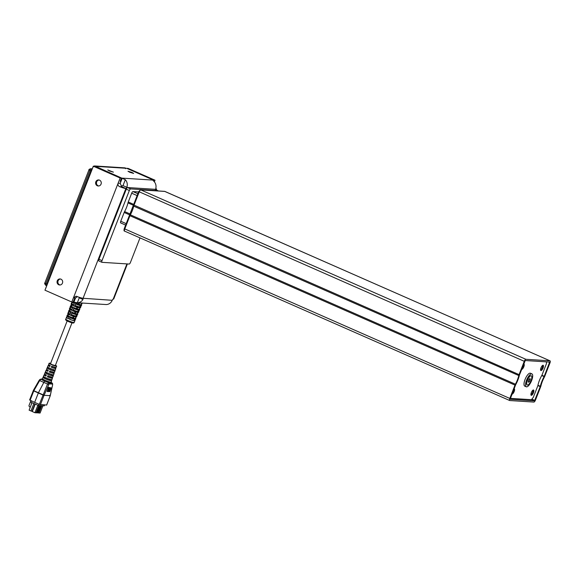 <?xml version="1.0" encoding="UTF-8"?>
<svg xmlns="http://www.w3.org/2000/svg" width="579" height="579" viewBox="0 0 579 579"><rect width="100%" height="100%" fill="white"/><g stroke="black" fill="none" stroke-linecap="round" stroke-linejoin="round"><path stroke-width="0.87" d="M537.942 385.267L540.323 386.316A14.157 4.835 -66.3 0 1 541.85 381.438A14.157 4.835 -66.3 0 1 544.108 376.611L541.734 375.568M511.988 394.104A2.895 0.992 113.7 0 0 514.166 391.505A2.895 0.992 113.7 0 0 514.072 388.762M513.689 389.747A2.229 0.76 -66.3 0 1 513.356 391.238A2.229 0.76 -66.3 0 1 512.538 392.692M531.341 392.591A2.895 0.992 113.7 0 0 530.965 394.979A2.895 0.992 113.7 0 0 533.425 392.721A2.895 0.992 113.7 0 0 533.143 390.036A2.895 0.992 113.7 0 0 531.341 392.591M532.702 390.362A2.229 0.76 -66.3 0 1 532.608 392.453A2.229 0.76 -66.3 0 1 530.907 394.444M540.989 367.839A2.895 0.992 113.7 0 0 540.612 370.234A2.895 0.992 113.7 0 0 543.073 367.969A2.895 0.992 113.7 0 0 542.791 365.291A2.895 0.992 113.7 0 0 540.989 367.839M542.349 365.61A2.229 0.76 -66.3 0 1 542.255 367.701A2.229 0.76 -66.3 0 1 540.554 369.692M521.636 369.351A2.895 0.992 113.7 0 0 523.821 366.753A2.895 0.992 113.7 0 0 523.72 364.01M523.336 364.994A2.229 0.76 -66.3 0 1 523.003 366.485A2.229 0.76 -66.3 0 1 522.186 367.947M531.949 373.896L530.415 373.223A7.042 2.403 113.7 0 0 530.118 373.151A7.042 2.403 113.7 0 0 525.204 379.107A7.042 2.403 113.7 0 0 524.74 386.121L526.275 386.794A7.042 2.403 113.7 0 0 526.572 386.866A7.042 2.403 113.7 0 0 531.486 380.91A7.042 2.403 113.7 0 0 531.949 373.896A7.042 2.403 113.7 0 0 531.652 373.831A7.042 2.403 113.7 0 0 526.738 379.781A7.042 2.403 113.7 0 0 526.275 386.794M527.165 384.984A5.037 1.723 -66.3 0 1 527.085 384.955A5.037 1.723 -66.3 0 1 527.303 380.229A5.037 1.723 -66.3 0 1 531.138 375.735A5.037 1.723 -66.3 0 1 531.218 375.771M531.081 380.526A5.037 1.723 -66.3 0 1 527.237 385.028A5.037 1.723 -66.3 0 1 527.455 380.302A5.037 1.723 -66.3 0 1 531.298 375.8A5.037 1.723 -66.3 0 1 531.081 380.526M67.685 315.063A4.632 0.543 21.3 0 0 67.236 315.121L66.94 315.96A4.603 0.536 21.3 0 0 69.075 317.299L68.517 318.783A4.552 0.528 21.3 0 1 66.411 317.466A4.552 0.528 21.3 0 1 66.556 317.393L67.012 316.112M68.597 312.877L68.206 312.711A4.719 0.55 21.3 0 0 68.061 312.783L67.765 313.623A4.69 0.55 21.3 0 0 68.069 313.977L67.54 315.483A4.632 0.543 21.3 0 1 67.236 315.121M69.342 310.38A4.798 0.557 21.3 0 0 68.879 310.445L68.59 311.278A4.77 0.557 21.3 0 0 70.797 312.667L70.24 314.158A4.719 0.55 21.3 0 1 68.061 312.783M68.206 312.711L68.655 311.437M70.24 308.194L69.856 308.035A4.885 0.572 21.3 0 0 69.704 308.108L69.408 308.94A4.856 0.565 21.3 0 0 69.726 309.309L69.191 310.814A4.798 0.557 21.3 0 1 68.879 310.445M71 305.705A4.965 0.579 21.3 0 0 70.529 305.77L70.233 306.602A4.936 0.579 21.3 0 0 72.52 308.035L71.962 309.526A4.885 0.572 21.3 0 1 69.704 308.108M69.856 308.035L70.305 306.769M71.89 303.512L71.514 303.353A5.045 0.586 21.3 0 0 71.347 303.432L71.058 304.264A5.016 0.586 21.3 0 0 71.376 304.641L70.841 306.146A4.965 0.579 21.3 0 1 70.529 305.77M71.897 302.014A5.102 0.593 21.3 0 0 74.242 303.41L73.685 304.901A5.045 0.586 21.3 0 1 71.347 303.432M71.514 303.353L71.955 302.093M68.51 314.259L68.004 315.685L67.569 315.504A4.632 0.543 21.3 0 0 69.885 316.699A4.632 0.543 21.3 0 0 73.157 317.958L72.744 317.77L73.323 316.337M67.569 315.504L68.105 313.999A4.69 0.55 21.3 0 0 70.443 315.215A4.69 0.55 21.3 0 0 73.75 316.481L73.157 317.958M70.175 309.599L69.661 311.024L69.234 310.843A4.798 0.557 21.3 0 0 71.63 312.081A4.798 0.557 21.3 0 0 75.002 313.377L74.59 313.196L75.169 311.763M69.234 310.843L69.77 309.345A4.856 0.565 21.3 0 0 72.187 310.59A4.856 0.565 21.3 0 0 75.596 311.907L75.002 313.377M71.839 304.938L71.326 306.363L70.899 306.182A4.965 0.579 21.3 0 0 73.367 307.456A4.965 0.579 21.3 0 0 76.848 308.795L76.435 308.614L77.014 307.181M70.899 306.182L71.434 304.684A5.016 0.586 21.3 0 0 73.924 305.973A5.016 0.586 21.3 0 0 77.441 307.326L76.848 308.795M73.598 302.122A5.131 0.601 21.3 0 0 75.111 302.839A5.131 0.601 21.3 0 0 78.693 304.214L78.281 304.033L78.766 302.831M67.164 320.947L50.482 363.728L51.965 364.611L55.302 365.61L71.984 322.821M50.17 371.074L49.794 372.029A3.177 0.369 21.3 0 0 52.863 372.97A3.177 0.369 21.3 0 0 53.087 372.919L53.384 372.152M52.038 366.268L51.661 367.245A3.177 0.369 21.3 0 0 54.73 368.179A3.177 0.369 21.3 0 0 54.954 368.135L55.266 367.332M48.296 375.88L47.927 376.813A3.177 0.369 21.3 0 0 50.995 377.754A3.177 0.369 21.3 0 0 51.227 377.703L51.509 376.972M40.277 379.325A0.89 0.832 93.6 0 1 40.841 379.346L39.69 380.526L33.864 390.687L30.101 400.277L29.674 399.959L34.646 402.398L38.446 392.707L44.525 381.098L42.39 380.034A5.537 0.644 -158.7 0 1 41.42 379.383L41.702 379.375M33.336 390.579L33.835 390.745M50.279 395.681L46.602 405.068L39.329 404.345L47.565 383.993L48.441 382.813L49.193 382.806A5.537 0.644 -158.7 0 1 47.051 382.082L44.525 381.098L45.068 380.345L47.261 381.141L47.051 382.082L48.622 382.77A0.89 0.832 93.6 0 1 49.085 383.877L44.069 395.305L50.25 395.696L52.646 384.745L52.537 384.094L49.085 383.877M39.191 380.367L48.571 384.492M43.063 394.806L44.069 395.305L40.414 404.678M51.661 367.245L51.314 367.224A4.104 0.478 21.3 0 0 55.526 368.534A4.104 0.478 21.3 0 0 55.816 368.468L55.323 369.894A4.162 0.485 -158.7 0 1 55.266 369.938L54.882 371.03A4.205 0.492 21.3 0 0 54.947 370.98A4.205 0.492 21.3 0 0 54.933 370.9M49.794 372.029L49.381 372.007A4.299 0.499 21.3 0 0 53.825 373.39A4.299 0.499 21.3 0 0 54.129 373.325L53.637 374.743A4.357 0.507 -158.7 0 1 53.572 374.801L53.188 375.887A4.4 0.514 21.3 0 0 53.261 375.836A4.4 0.514 21.3 0 0 53.239 375.742M47.927 376.813L47.442 376.784A4.494 0.521 21.3 0 0 52.124 378.246A4.494 0.521 21.3 0 0 52.45 378.181L51.951 379.6A4.552 0.528 -158.7 0 1 51.871 379.658L51.495 380.75A4.596 0.536 21.3 0 0 51.574 380.692A4.596 0.536 21.3 0 0 51.553 380.591M55.432 365.277A4.01 0.47 -158.7 0 1 56.633 366.123A4.01 0.47 -158.7 0 1 56.344 366.189A4.01 0.47 -158.7 0 1 52.067 364.842A4.01 0.47 -158.7 0 1 49.157 363.207A4.01 0.47 -158.7 0 1 49.439 363.149A4.01 0.47 -158.7 0 1 50.612 363.395M56.633 366.123L56.192 367.383A4.06 0.47 -158.7 0 1 55.902 367.441A4.06 0.47 -158.7 0 1 51.748 366.152L51.314 367.224M55.816 368.468A4.104 0.478 21.3 0 0 55.063 367.853M54.947 370.98L54.513 372.232A4.256 0.499 -158.7 0 1 54.209 372.304A4.256 0.499 -158.7 0 1 49.816 370.936L49.381 372.007M54.129 373.325A4.299 0.499 21.3 0 0 53.21 372.601M53.261 375.836L52.827 377.088A4.451 0.521 -158.7 0 1 52.508 377.161A4.451 0.521 -158.7 0 1 47.876 375.713L47.442 376.784M52.45 378.181A4.494 0.521 21.3 0 0 51.357 377.356M50.663 382.429L51.003 381.872L50.959 382.335A0.89 0.861 47.8 0 0 51.126 383.189L49.193 382.806A0.89 0.499 -73.3 0 1 49.063 381.749L50.663 382.429M51.813 374.475L51.466 375.373L52.544 375.851A4.4 0.514 -158.7 0 1 47.847 374.258A4.4 0.514 -158.7 0 1 45.061 372.637L44.532 373.86A4.451 0.521 21.3 0 0 46.342 375.04L45.907 376.111A4.494 0.521 -158.7 0 1 44.076 374.917A4.494 0.521 -158.7 0 1 44.395 374.845A4.494 0.521 -158.7 0 1 45.43 375.047M53.688 369.67L53.333 370.589L54.245 370.987A4.205 0.492 -158.7 0 1 49.758 369.46A4.205 0.492 -158.7 0 1 47.109 367.926L46.581 369.141A4.256 0.499 21.3 0 0 48.281 370.256L47.847 371.327A4.299 0.499 -158.7 0 1 46.125 370.198A4.299 0.499 -158.7 0 1 46.429 370.133A4.299 0.499 -158.7 0 1 47.283 370.292M49.157 363.207L48.629 364.43A4.06 0.47 21.3 0 0 50.214 365.479L49.78 366.55A4.104 0.478 -158.7 0 1 48.166 365.487A4.104 0.478 -158.7 0 1 48.462 365.421A4.104 0.478 -158.7 0 1 49.135 365.537M125.513 168.692L125.122 167.924A0.89 0.832 -86.4 0 0 124.869 167.867L94.515 165.949A0.89 0.832 -86.4 0 1 94.768 166.007L93.798 166.687M124.869 167.867L94.768 166.007L125.31 179.7L123.001 185.62L121.322 185.96L120.222 183.311L122.234 178.144L153.558 180.127L126.714 168.315L95.47 166.339M97.352 185.772A3.033 2.83 -86.4 0 0 101.202 183.637A3.033 2.83 -86.4 0 0 98.64 179.939A3.033 2.83 -86.4 0 0 97.352 185.772M99.052 179.997A3.033 2.83 -86.4 0 0 98.676 185.982M58.754 284.767A3.033 2.83 -86.4 0 0 62.604 282.632A3.033 2.83 -86.4 0 0 60.042 278.94A3.033 2.83 -86.4 0 0 58.754 284.767M60.455 278.998A3.033 2.83 -86.4 0 0 60.078 284.984M109.496 170.986L113.412 172.151L107.766 169.951L109.496 170.986M129.718 172.26L133.633 173.432L131.903 172.397L127.988 171.232L129.718 172.26M101.868 262.265L98.937 260.977A1.78 0.608 -66.3 0 1 98.864 260.963A1.78 0.608 -66.3 0 1 98.937 259.291L102.005 260.637L129.349 190.513L126.28 189.167A1.78 0.608 -66.3 0 1 127.561 187.553L154.716 189.275A1.78 0.608 -66.3 0 1 154.788 189.29A1.78 0.608 -66.3 0 1 154.854 189.333M102.005 260.637A1.78 0.608 113.7 0 0 101.933 262.309A1.78 0.608 113.7 0 0 102.005 262.33L129.16 264.046A1.78 0.608 113.7 0 0 130.441 262.439L140.009 237.897M158.038 190.94A1.78 0.608 113.7 0 0 157.857 190.643A1.78 0.608 113.7 0 0 157.785 190.621L154.716 189.275L155.946 189.34M123.001 185.62L130.63 188.906L157.785 190.621M130.63 188.906A1.78 0.608 113.7 0 0 129.349 190.513M129.653 214.867L124.181 212.457L120.75 221.25A1.78 0.608 113.7 0 0 120.678 222.922A1.78 0.608 113.7 0 0 120.75 222.937L125.636 225.086L120.678 222.922M124.181 212.457A2.678 0.912 -66.3 0 1 124.601 211.559L130.123 213.991M133.38 205.27L127.973 202.896A12.818 4.371 -66.3 0 1 124.601 211.559M127.973 202.896A2.678 0.912 -66.3 0 1 128.263 201.991L133.713 204.387M138.562 191.946L132.975 191.591A1.78 0.608 113.7 0 0 131.686 193.198L128.263 201.991M126.758 187.502A1.339 0.456 -66.3 0 1 125.875 188.515L83.079 298.272L112.239 300.313A7.129 6.651 93.6 0 1 106.102 304.547L77.34 302.73A7.129 6.651 -86.4 0 0 82.971 299.488L79.243 297.852L77.34 302.73L73.106 302.035M98.937 259.291L126.28 189.167M120.164 181.343L121.431 178.093L120.15 178.014L93.299 166.202L44.959 290.195L71.803 302.006L73.41 297.881L75.965 296.231L76.869 296.434A7.129 0.832 -158.7 0 0 83.079 298.272L83.137 298.286M93.299 166.202L94.587 166.282L121.431 178.093M126.852 168.373L153.717 180.134L153.428 180.88M153.717 180.134L155.006 180.214L128.154 168.402L126.873 168.323M126.837 187.306A7.129 6.651 -86.4 0 0 125.31 179.7M152.726 180.127L154.072 181.517A7.129 6.651 93.6 0 1 155.889 188.037L155.997 189.355A7.129 0.832 21.3 0 0 156.511 189.246A7.129 0.832 21.3 0 0 155.809 188.537M122.039 186.829L119.658 186.677A7.129 0.832 21.3 0 0 125.875 188.515L122.039 186.829L121.322 185.96M112.326 300.117A1.339 0.456 -66.3 0 1 113.209 299.111L126.931 263.908M83.079 298.272L82.971 299.488M79.243 297.852L78.795 297.136M127.387 263.937L113.716 299.003A7.129 0.832 -158.7 0 1 113.209 299.111M155.006 180.214L154.369 181.849M119.658 186.677C118.174 185.946 117.667 184.773 118.138 183.174L73.41 297.881L75.502 298.019L77.427 296.643M73.251 302.1L74.539 298.8L73.092 302.093L71.803 302.006M120.15 178.014L118.138 183.174L120.222 183.311M120.309 181.401L121.59 178.1M153.312 180.764L153.558 180.127M125.23 167.953L95.549 166.339M30.303 407.102L29.348 406.726L28.95 405.684L30.911 400.661M41.247 405.669L38.402 412.943L37.953 412.914L40.798 405.64M39.893 405.582L37.056 412.863L36.607 412.834L39.444 405.553M32.417 411.351L32.04 411.329L34.906 403.968M42.911 405.77L40.074 413.051L38.981 412.979L41.818 405.705M38.475 412.762L38.981 412.979M38.865 405.517L36.028 412.798L34.943 412.726L37.852 405.264M35.239 404.113L32.33 411.582L34.943 412.726M37.953 412.914L37.143 412.646M36.607 412.834L36.086 412.661M32.04 411.329L30.948 410.974L33.864 403.505M32.019 402.695L29.109 410.164L30.948 410.974M31.252 404.663L31.809 402.608M44.619 404.945L44.265 405.857L38.359 405.481L38.873 404.149M31.353 400.863L30.839 402.173L38.359 405.481M76.196 316.662L75.451 318.117M78.143 312.095L77.405 313.55M80.09 307.529L79.366 308.983M82.037 302.962L81.321 304.424M79.287 302.745L78.693 304.214M79.569 302.882L78.845 304.272L79.446 302.795M77.716 307.413L76.978 308.839L77.579 307.369A5.016 0.586 21.3 0 0 80.409 307.912L80.756 307.094A5.045 0.586 21.3 0 0 80.698 306.935M75.842 311.987L75.104 313.413L75.704 311.943A4.856 0.565 21.3 0 0 78.455 312.465L78.802 311.654A4.885 0.572 21.3 0 0 78.744 311.502M73.974 316.554L73.229 317.98L73.83 316.51A4.69 0.55 21.3 0 0 76.5 317.024L76.848 316.214A4.719 0.55 21.3 0 0 76.79 316.062M72.744 317.77L73.258 316.322M74.59 313.196L75.104 311.741M76.435 308.614L76.949 307.159M78.281 304.033L78.693 302.831M68.004 315.685L68.655 314.339M69.661 311.024L70.32 309.678M71.326 306.363L71.977 305.017M74.177 322.438C73.974 323.458 72.035 323.154 68.351 321.511C65.97 320.455 65.123 319.673 65.811 319.174A4.487 0.521 21.3 0 0 68.38 320.701A4.487 0.521 21.3 0 0 74.177 322.438L74.894 320.766A4.552 0.528 21.3 0 1 74.749 320.838L75.379 319.369A4.603 0.536 21.3 0 0 75.523 319.304L75.871 318.493A4.632 0.543 21.3 0 0 75.567 318.132M74.467 319.246L73.888 320.607L74.322 320.809L74.944 319.34A4.603 0.536 21.3 0 1 70.11 317.755L69.538 319.239A4.552 0.528 21.3 0 0 74.322 320.809M76.848 316.214A4.719 0.55 21.3 0 1 76.696 316.279L77.325 314.817A4.77 0.557 21.3 0 0 77.477 314.744L77.825 313.934A4.798 0.557 21.3 0 0 77.514 313.565M76.399 314.694L75.827 316.054L76.254 316.25L76.877 314.788A4.77 0.557 21.3 0 1 71.868 313.138L71.297 314.621A4.719 0.55 21.3 0 0 76.254 316.25M78.802 311.654A4.885 0.572 21.3 0 1 78.65 311.726L79.272 310.257A4.936 0.579 21.3 0 0 79.432 310.192L79.779 309.374A4.965 0.579 21.3 0 0 79.468 308.998M78.331 310.141L77.76 311.495L78.187 311.697L78.809 310.228A4.936 0.579 21.3 0 1 73.627 308.527L73.063 310.011A4.885 0.572 21.3 0 0 78.187 311.697M80.756 307.094A5.045 0.586 21.3 0 1 80.597 307.174L81.226 305.705A5.102 0.593 21.3 0 0 81.386 305.632L81.733 304.822A5.131 0.601 21.3 0 0 81.415 304.431M80.271 305.582L79.692 306.942L80.126 307.138L80.742 305.676A5.102 0.593 21.3 0 1 75.386 303.91L74.821 305.394A5.045 0.586 21.3 0 0 80.126 307.138M70.211 317.799L69.538 319.239M71.977 313.181L71.297 314.621M73.736 308.571L73.063 310.011M75.494 303.961L74.821 305.394M66.947 317.553L66.556 317.393M73.229 317.98A4.632 0.543 21.3 0 0 75.871 318.493M75.104 313.413A4.798 0.557 21.3 0 0 77.825 313.934M76.978 308.839A4.965 0.579 21.3 0 0 79.779 309.374M78.845 304.272A5.131 0.601 21.3 0 0 81.733 304.822M79.75 302.897A5.182 0.608 21.3 0 0 82.363 303.353L82.486 303.07M72.288 302.368L71.847 303.62A4.516 0.528 21.3 0 0 73.714 304.829M70.645 307.044L70.204 308.303A4.35 0.507 21.3 0 0 71.991 309.461M69.002 311.719L68.554 312.978A4.183 0.485 21.3 0 0 70.269 314.086M67.359 316.387L66.911 317.654A4.017 0.47 21.3 0 0 68.546 318.718M74.952 305.379A4.516 0.528 21.3 0 0 79.692 306.942M73.193 309.997A4.35 0.507 21.3 0 0 77.76 311.495M71.434 314.607A4.183 0.485 21.3 0 0 75.827 316.054M69.668 319.224A4.017 0.47 21.3 0 0 73.888 320.607M73.808 302.137A4.596 0.536 21.3 0 0 78.23 303.989M71.485 306.414A4.429 0.514 21.3 0 0 76.385 308.571M69.82 311.075A4.263 0.499 21.3 0 0 74.539 313.152M68.156 315.736A4.096 0.478 21.3 0 0 72.693 317.733M79.012 304.243A4.596 0.536 21.3 0 0 81.234 304.626L81.755 303.403M77.137 308.817A4.429 0.514 21.3 0 0 79.28 309.179L79.808 307.956M75.27 313.391A4.263 0.499 21.3 0 0 77.325 313.738L77.854 312.508M73.395 317.958A4.096 0.478 21.3 0 0 75.371 318.298L75.9 317.06M45.98 375.93A3.177 0.369 -158.7 0 1 45.3 375.395L45.582 374.656M47.905 371.175A3.177 0.369 -158.7 0 1 47.167 370.611L47.464 369.843M49.83 366.42A3.177 0.369 -158.7 0 1 49.027 365.827L49.338 365.023M49.939 379.288L49.599 380.157A3.177 0.369 -158.7 0 1 46.24 378.992A3.177 0.369 -158.7 0 1 44.33 377.87M46.211 373.064L46.197 373.086A3.177 0.369 -158.7 0 1 46.211 373.064L45.133 372.586L45.589 371.53A4.357 0.507 21.3 0 0 45.524 371.58A4.357 0.507 21.3 0 0 48.281 373.18A4.357 0.507 21.3 0 0 52.928 374.758L52.544 375.851M51.466 375.373A3.177 0.369 -158.7 0 1 48.108 374.208A3.177 0.369 -158.7 0 1 46.197 373.086M53.333 370.589A3.177 0.369 -158.7 0 1 49.975 369.424A3.177 0.369 -158.7 0 1 48.064 368.295L47.167 367.875L47.623 366.818A4.162 0.485 21.3 0 0 47.565 366.869A4.162 0.485 21.3 0 0 50.185 368.389A4.162 0.485 21.3 0 0 54.621 369.901L54.245 370.987M51.111 382.654A5.537 0.644 -158.7 0 1 51.502 382.951L51.126 383.189A0.89 0.832 93.6 0 1 51.256 384.007M52.682 384.528L52.153 383.009L51.502 382.951A0.89 0.854 -45.6 0 1 51.198 382.762L51.574 380.692M43.353 379.419A0.89 0.673 -61 0 1 42.39 380.034L41.42 379.383A0.89 0.854 -45.6 0 0 42.542 378.876L42.542 378.876A4.646 0.543 21.3 0 0 43.353 379.419L45.068 380.345M33.365 390.528L44.091 395.247M49.866 395.233L50.25 395.696L49.866 395.233M50.178 395.906L52.646 384.745M51.053 382.516L52.262 383.103M50.221 382.292A0.89 0.745 -65.3 0 0 50.243 383.132A0.89 0.832 93.6 0 1 50.373 383.957M49.599 380.157L50.851 380.707A4.596 0.536 -158.7 0 1 45.944 379.05A4.596 0.536 -158.7 0 1 43.02 377.349A4.596 0.536 -158.7 0 1 43.099 377.298L44.344 377.848M44.076 374.917L43.476 376.292A4.552 0.528 21.3 0 0 46.371 377.978A4.552 0.528 21.3 0 0 51.234 379.621L50.851 380.707M43.099 377.298L43.555 376.241M47.413 390.586L50.156 390.963L47.326 390.861M47.587 390.803L50.156 390.963M47.644 389.841L50.431 390.26L47.543 390.174M47.862 390.101L50.431 390.26M47.898 389.052L50.72 389.522L47.775 389.443L47.898 389.052L47.775 389.443M48.151 389.356L50.72 389.522M48.158 388.212L51.024 388.741L48.014 388.675L48.158 388.212L48.455 388.574L48.014 388.675M48.455 388.574L51.024 388.741M48.441 387.337L51.343 387.916L48.274 387.865L48.441 387.337L48.781 387.749L48.274 387.865M48.781 387.749L51.343 387.916M47.189 391.288L49.903 391.621L47.116 391.505M47.333 391.462L49.903 391.621M39.329 404.345L34.646 402.398M509.802 398.432A2.229 0.76 -66.3 0 0 509.708 400.523A2.229 0.76 -66.3 0 0 509.802 400.545L533.874 402.072A2.229 0.76 -66.3 0 0 535.481 400.06L540.677 386.729A2.678 0.912 113.7 0 0 540.96 385.824A12.818 4.371 -66.3 0 1 544.34 377.161A2.678 0.912 113.7 0 0 544.759 376.263L549.956 362.932A2.229 0.76 -66.3 0 0 550.05 360.84A2.229 0.76 -66.3 0 0 549.956 360.818L525.884 359.298A2.229 0.76 -66.3 0 0 524.277 361.31L519.081 374.635A2.678 0.912 113.7 0 0 518.798 375.547A12.818 4.371 -66.3 0 1 515.419 384.21A2.678 0.912 113.7 0 0 514.999 385.107L509.802 398.432L124.282 228.719M541.901 375.279L544.246 376.307L549.652 362.07L525.24 360.529L519.435 375.054A14.157 4.835 -66.3 0 1 515.657 384.753L510.106 399.293L534.518 400.842L540.229 386.62L537.877 385.585M532.087 398.851L531.515 399.568M510.323 398.359L531.413 399.691L533.339 397.281L537.848 385.73A12.839 4.386 113.7 0 1 541.958 375.17L546.467 363.619L546.467 361.868M528.526 382.321L528.251 381.329L528.996 379.419L530.009 378.507L530.277 379.498L529.539 381.409L528.526 382.321M529.901 378.608L530.277 379.498M530.125 379.433L529.539 381.409M529.38 381.337L528.475 382.154M39.683 379.802A0.89 0.774 65.7 0 1 40.06 379.383L40.06 379.383A0.89 0.774 65.7 0 1 40.653 379.39M43.02 377.349L42.383 378.811L40.06 379.383L39.155 380.316L33.329 390.478L33.763 390.89M33.292 390.687L43.982 395.515M46.667 405.061L50.199 395.833M48.991 383.899A0.89 0.782 -117.3 0 0 48.441 382.813M42.998 394.958L44.026 395.406M155.845 189.753L155.896 189.304M73.888 302.144L75.502 298.019M46.581 285.505A1.831 0.622 -66.3 0 1 46.827 284.043L90.925 170.935A1.831 0.622 -66.3 0 1 91.8 169.517M47.094 284.173L45.835 283.609A1.817 0.622 113.7 0 0 45.755 285.302A1.817 0.622 113.7 0 0 45.835 285.324L46.523 285.642M91.192 171.066L88.942 169.908L44.844 283.008L45.835 283.609L89.933 170.501A1.817 0.622 113.7 0 1 91.243 168.865A1.78 1.665 -86.4 0 0 90.737 168.742C89.361 169.126 88.761 169.517 88.942 169.908M125.918 168.257L125.122 167.924M44.967 282.986L44.844 283.008C44.373 283.196 44.677 283.963 45.755 285.302L46.515 285.657M92.032 168.916L91.243 168.865L91.938 169.155M47.261 381.141A4.646 0.543 21.3 0 0 49.063 381.749M33.249 390.789L29.609 399.973M51.053 382.538L52.074 382.987A0.89 0.832 93.6 0 1 52.537 384.094M137.86 193.741L132.975 191.591M126.2 223.646L120.75 221.25M137.136 195.593L131.686 193.198M165.051 191.497A2.229 0.76 113.7 0 0 164.972 191.446A2.229 0.76 113.7 0 0 164.877 191.425L140.806 189.905A2.229 0.76 113.7 0 0 139.199 191.917L134.002 205.241A2.678 0.912 113.7 0 0 133.72 206.153A12.818 4.371 -66.3 0 1 130.34 214.809L129.754 214.795M515.419 384.21L130.34 214.809A2.678 0.912 113.7 0 0 129.92 215.714L129.479 215.395M518.798 375.547L133.72 206.153A0.89 0.398 -166.8 0 1 133.271 205.661A0.89 0.398 -166.8 0 1 133.373 205.531M519.081 374.635L133.561 204.923M524.277 361.31L138.757 191.598M525.884 359.298L140.806 189.905A0.89 0.832 -86.4 0 0 140.545 189.84L138.692 191.613L124.217 228.734C123.841 230.384 123.978 231.18 124.63 231.13A2.229 0.76 113.7 0 0 124.724 231.151M549.956 360.818L164.877 191.425A0.89 0.832 -86.4 0 0 164.617 191.359L550.05 360.84M514.999 385.107L129.92 215.714L124.731 229.038A2.229 0.76 113.7 0 0 124.63 231.13L509.708 400.523M549.637 362.49L548.516 361.998M534.837 400.436L531.963 399.177M534.518 400.842L531.638 399.575M65.811 319.174L66.411 317.466M93.118 166.738L45.64 288.574M154.788 189.29L157.857 190.643M156.511 189.246L156.243 189.926M93.646 166.224L94.515 165.949M92.068 168.829L90.737 168.742M48.166 365.487L47.565 366.869M46.125 370.198L45.524 371.58M140.545 189.84L164.617 191.359M98.864 260.963L101.933 262.309"/></g></svg>
